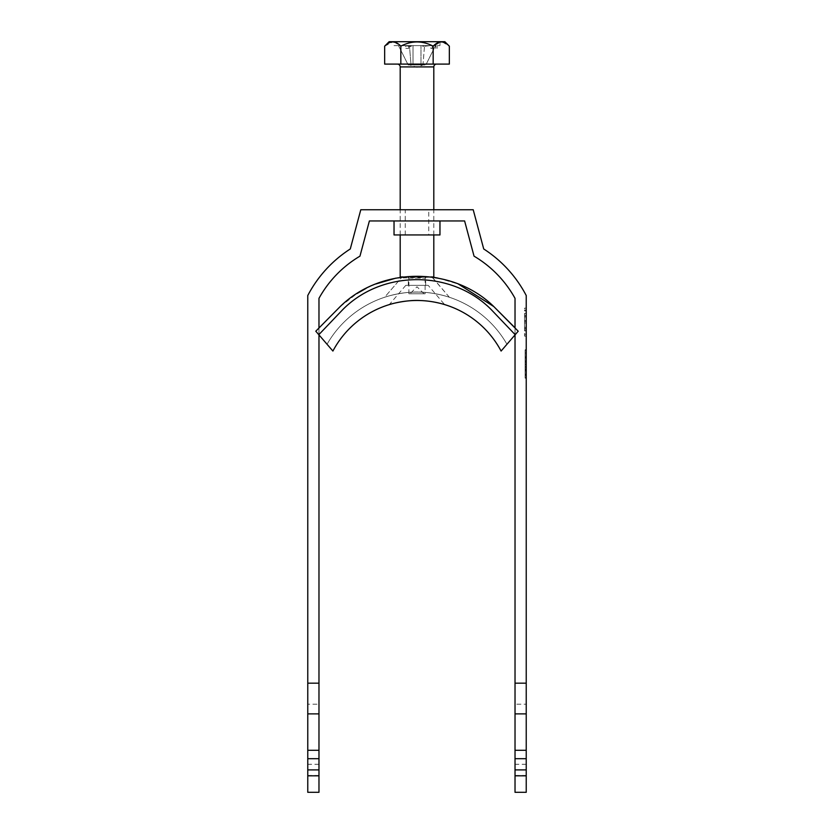 <?xml version="1.0" encoding="UTF-8"?>
<svg xmlns="http://www.w3.org/2000/svg" width="834" height="834" viewBox="0 0 834 834"><rect width="100%" height="100%" fill="white"/><g stroke="black" fill="none" stroke-linecap="round" stroke-linejoin="round"><path stroke-width="0.63" stroke-dasharray="4.17 3.13" d="M526.233 322.132L526.233 313.365L526.233 322.132C526.233 329.482 526.233 329.482 526.233 322.132C526.233 329.482 526.233 329.482 526.233 322.132C526.233 314.783 526.233 314.783 526.233 322.132C526.233 314.783 526.233 314.783 526.233 322.132L526.233 330.9L526.233 322.132C526.233 329.482 526.233 329.482 526.233 322.132C526.233 329.482 526.233 329.482 526.233 322.132C526.233 314.783 526.233 314.783 526.233 322.132C526.233 314.783 526.233 314.783 526.233 322.132M524.544 322.132L524.544 313.365L524.544 322.132C524.544 329.482 524.544 329.482 524.544 322.132C524.544 329.482 524.544 329.482 524.544 322.132C524.544 314.783 524.544 314.783 524.544 322.132C524.544 314.783 524.544 314.783 524.544 322.132L524.544 330.9L524.544 322.132C524.544 329.482 524.544 329.482 524.544 322.132C524.544 329.482 524.544 329.482 524.544 322.132C524.544 314.783 524.544 314.783 524.544 322.132C524.544 314.783 524.544 314.783 524.544 322.132L524.544 330.9L524.544 322.132M394.034 234.948L439.966 234.948M439.966 220.947L394.034 220.947L439.966 220.947M428.759 234.948L405.241 234.948L428.759 234.948L428.759 209.741L405.241 209.741L428.759 209.741M405.241 234.948L405.241 209.741M526.233 310.926L526.233 310.081L526.233 310.926L524.544 310.926L526.233 310.926M526.233 308.987L526.233 310.081L526.233 308.132L526.233 308.987L524.544 308.987L524.544 310.081L526.233 310.081L524.544 310.081L524.544 310.926L524.544 308.987L526.233 308.987M525.107 356.9L525.107 378.146L525.107 369.337L525.107 378.146L525.107 369.545L526.233 369.587L526.233 349.78L526.233 378.146L526.233 349.78L526.233 378.146L526.233 369.587L525.107 369.545L525.107 362.425L526.233 362.425L525.107 362.425L525.107 356.848L526.233 356.848L526.233 360.913L526.233 349.78L526.233 357.515L526.233 353.011L526.233 356.858L525.107 356.858L525.107 349.78L526.233 349.78L525.107 349.78L525.107 356.9L526.233 356.9M526.233 704.177L526.233 758.69L515.026 758.69L515.026 792.3L526.233 792.3L526.233 758.69L515.026 758.69L515.026 704.177L526.233 704.177L526.233 295.528A123.234 123.234 0 0 0 483.72 248.97L473.212 209.741L360.788 209.741L350.28 248.97A123.234 123.234 0 0 0 307.767 295.528L307.767 704.177L318.974 704.177L318.974 298.343A112.027 112.027 0 0 1 359.954 256.163L369.389 220.947L464.611 220.947L474.046 256.163A112.027 112.027 0 0 1 515.026 298.343L515.026 704.177M526.233 377.792L526.233 350.144L526.233 377.792L526.233 357.546L526.233 377.792L525.107 377.792L526.233 377.792L525.107 377.792L525.107 370.963L526.233 370.963L525.107 370.963L525.107 367.377L526.233 367.377L526.233 357.286L526.233 367.377L525.107 367.377L525.107 350.144L526.233 350.144L525.107 350.144L525.107 367.377L526.233 367.377L525.107 367.377L525.107 370.963L526.233 370.963L525.107 370.963L525.107 377.792L526.233 377.792M526.233 369.535L526.233 366.303L526.233 369.535L525.107 369.535L526.233 369.535M526.233 333.339L526.233 335.278L526.233 333.339L524.544 333.339L526.233 333.339M526.233 336.133L526.233 335.278L526.233 336.133L524.544 336.133L524.544 334.194L526.233 334.194L524.544 334.194L524.544 333.339L524.544 335.278L526.233 335.278L524.544 335.278L524.544 336.133L526.233 336.133M526.233 321.444L526.233 329.951L526.233 321.444L524.544 321.444L524.544 314.324L526.233 314.324L524.544 314.324L524.544 328.586L526.233 328.586M318.974 775.495L307.767 775.495L307.767 792.3L318.974 792.3L318.974 758.69L307.767 758.69L307.767 704.177M318.974 764.288L307.767 764.288L307.767 758.69L318.974 758.69L318.974 704.177M526.233 764.288L515.026 764.288M318.974 334.903L318.974 327.804M515.026 334.903L515.026 327.804L518.206 331.213L506.957 344.265L518.206 331.213M307.767 775.495L307.767 764.288M307.767 750.287L318.974 750.287M307.767 758.69L318.974 758.69M307.767 713.883L318.974 713.883M526.233 750.287L515.026 750.287M515.026 775.495L526.233 775.495M526.233 713.883L515.026 713.883M526.233 758.69L515.026 758.69M525.107 357.286L525.107 367.377L525.107 357.286L526.233 357.286M525.107 367.377L526.233 367.377M525.107 378.146L526.233 378.146L525.107 378.146M525.107 370.244L526.233 370.244M525.107 369.889L526.233 369.889M525.107 374.914L526.233 374.914L525.107 374.914L525.107 364.145L526.233 364.124L525.107 364.145L525.107 374.914M525.107 369.337L526.233 369.337L525.107 369.358M525.107 364.5L526.233 364.5M525.107 361.268L526.233 361.268M525.107 361.31L526.233 361.31M525.107 357.015L526.233 357.015M525.107 353.011L525.107 377.792L525.107 353.011L526.233 353.011L525.107 353.011L525.107 360.913L525.107 353.011L526.233 353.011M525.107 357.327L526.233 357.327M525.107 356.962L526.233 356.962L525.107 356.931M525.107 362.456L526.233 362.456M525.107 369.535L525.107 366.303L526.233 366.303L525.107 366.303L525.107 369.535M525.107 369.639L526.233 369.639M525.107 357.035L526.233 357.035M525.107 360.913L526.233 360.913M525.107 369.472L526.233 369.472M525.107 374.195L526.233 374.195L525.107 374.195M525.107 375.3L526.233 375.3M525.107 367.314L526.233 367.314M525.107 357.546L526.233 357.546L525.107 357.515M525.107 358.036L526.233 358.036M525.107 357.682L526.233 357.682M525.107 349.78L526.233 349.78M525.107 369.003L526.233 369.003M524.544 308.132L526.233 308.132L524.544 308.132L524.544 308.987L524.544 308.132M524.544 316.983L526.233 316.983L526.233 320.621L526.233 316.983L524.544 316.983L524.544 320.621L524.544 316.983M524.544 320.621L526.233 320.621L524.544 320.621M526.233 327.262L526.233 322.977L526.233 327.262L524.544 327.262L524.544 322.977L526.233 322.977L524.544 322.977L524.544 327.262L526.233 327.262M524.544 328.586L524.544 329.951L526.233 329.951L524.544 329.951L524.544 321.444M405.793 48.424L408.597 48.424L405.793 48.424L405.793 45.62L408.597 45.62L405.793 45.62M408.597 48.424L408.597 45.62M425.121 293.766L408.879 293.766L425.121 293.766L425.121 278.087A1.115 1.115 0 0 1 426.247 276.961L407.753 276.961L426.247 276.961M408.879 293.766L408.879 278.087A1.115 1.115 0 0 0 407.753 276.961M409.994 293.766L424.006 293.766L409.994 293.766L417 286.76L424.006 293.766M436.609 64.103L397.391 64.103L436.609 64.103M403.291 276.961L430.698 276.961M433.805 234.948L433.805 209.741M400.195 234.948L400.195 209.741M411.026 64.948L408.149 64.948L411.026 64.948L409.463 45.62L398.516 45.62L409.463 45.62L411.026 64.948L413.028 64.948L411.026 64.948M420.972 64.948L413.028 64.948L413.028 45.62L413.028 64.948L420.972 64.948L420.972 45.62L420.972 64.948L413.028 64.948L422.974 64.948L420.972 64.948L420.972 45.62L420.972 64.948M424.172 64.948L422.974 64.948L424.537 45.62L435.484 45.62L424.537 45.62L422.974 64.948L425.851 64.948L422.974 64.948L417 67.273L409.828 64.948M394.034 45.62L439.966 45.62L394.034 45.62L394.034 41.7L439.966 41.7L394.034 41.7M439.966 45.62L439.966 41.7M433.805 276.961L400.195 276.961M444.856 41.7L389.144 41.7M413.028 45.62L413.028 64.948L413.028 45.62L403.927 45.62L422.4 45.62L413.028 45.62M435.484 45.62L425.851 64.948L435.484 45.62M398.516 45.62L408.149 64.948L398.516 45.62M430.855 45.62L437.099 45.62L430.855 45.62L430.855 48.424L432.252 48.424L432.252 45.62M410.411 45.62L403.927 45.62L410.411 45.62L409.463 45.62L411.016 46.464L411.6 45.62L411.016 46.464L410.411 45.62M430.073 45.62L422.4 45.62L430.073 45.62L423.589 45.62L430.073 45.62L422.984 46.464L422.4 45.62L422.984 46.464L423.589 45.62L424.537 45.62L422.984 46.464L430.073 45.62M394.034 41.971L400.831 46.183C411.6 40.532 422.379 40.532 433.169 46.183L441.405 41.846M442.312 41.929L449.338 46.183M384.662 46.183L392.897 41.846M449.338 64.103L384.662 64.103M400.831 46.183L400.831 64.103M433.169 46.183L433.169 64.103M411.016 46.464L403.927 45.62L411.016 46.464M432.252 48.424L430.855 48.424M435.702 48.424L435.702 45.62M437.099 48.424L437.099 45.62M449.411 297.29L432.064 276.961L402.134 276.961L431.866 276.961L449.411 297.29C452.601 298.353 436.714 292.463 420.722 292.15C405.157 291.056 386.288 296.456 384.589 297.29L402.134 276.961L384.589 297.29C381.409 298.343 397.297 292.463 413.31 292.15C428.853 291.056 447.764 296.477 449.411 297.29M428.103 285.364L405.793 285.364L428.103 285.364M389.561 304.525A95.222 95.222 0 0 0 389.395 304.577A95.222 95.222 0 0 1 389.561 304.525L389.395 304.577C386.351 305.546 399.423 300.938 413.383 300.553C426.601 299.594 443.229 303.93 444.605 304.577L428.207 285.364M417 276.961L408.316 276.961L417 276.961M417 285.364L408.316 285.364L417 285.364M516.079 333.673L515.193 334.705L491.226 309.602C451.694 269.643 382.222 269.726 342.774 309.602L318.807 334.705L315.794 331.213L327.043 344.265A103.624 103.624 0 0 1 506.957 344.265A103.624 103.624 0 0 0 327.043 344.265A103.624 103.624 0 0 1 506.957 344.265A103.624 103.624 0 0 0 327.043 344.265L315.794 331.213L340.178 306.589M340.199 306.568L356.973 293.558M366.116 288.345L375.769 283.987M395.889 278.129L432.241 277.159M438.038 278.118L458.335 284.019M332.902 351.051L332.245 350.29M403.437 301.46A95.222 95.222 0 0 1 441.426 303.68A95.222 95.222 0 0 0 403.437 301.46M524.544 315.679L526.233 315.679M408.879 278.087L425.121 278.087L408.879 278.087M400.195 66.908L433.805 66.908M526.233 313.365L524.544 313.365L526.233 313.365M524.544 328.325L526.233 328.325L524.544 328.325M526.233 315.94L524.544 315.94L526.233 315.94M524.544 330.9L526.233 330.9L524.544 330.9M405.793 285.364L389.301 304.608M408.316 285.364L408.316 276.961M425.684 285.364L425.684 276.961"/><path stroke-width="1.25" d="M439.966 220.947L439.966 234.948L394.034 234.948L394.034 220.947M526.233 769.897L515.026 769.897L515.026 792.3L526.233 792.3L526.233 295.528A123.234 123.234 0 0 0 483.72 248.97L473.212 209.741L360.788 209.741L350.28 248.97A123.234 123.234 0 0 0 307.767 295.528L307.767 758.69L318.974 758.69L318.974 769.897L307.767 769.897L307.767 758.69M458.335 284.019L493.822 306.589L515.026 327.804L515.026 298.343A112.027 112.027 0 0 0 474.046 256.163L464.611 220.947L369.389 220.947L359.954 256.163A112.027 112.027 0 0 0 318.974 298.343L318.974 327.804M526.233 758.69L515.026 758.69L515.026 334.903M515.026 769.897L515.026 758.69M318.974 334.903L318.974 683.161L307.767 683.161M526.233 683.161L515.026 683.161M307.767 775.808L307.767 792.3L318.974 792.3L318.974 775.808L307.767 775.808L307.767 769.897M318.974 683.161L318.974 758.69M318.974 769.897L318.974 775.808M307.767 713.883L318.974 713.883M318.974 750.287L307.767 750.287M526.233 713.883L515.026 713.883M515.026 750.287L526.233 750.287M515.026 775.808L526.233 775.808M397.391 64.103A2.804 2.804 0 0 1 400.195 66.908L400.195 209.741M436.609 64.103A2.804 2.804 0 0 0 433.805 66.908L400.195 66.908M400.195 234.948L400.195 276.961L403.291 276.961M430.698 276.961L433.805 276.961L433.805 234.948M433.805 209.741L433.805 66.908M384.662 46.183L389.144 41.7L444.856 41.7L449.338 46.183C444.001 40.532 438.611 40.532 433.169 46.183C422.379 40.532 411.6 40.532 400.831 46.183C395.483 40.532 390.093 40.532 384.662 46.183L384.662 64.103L449.338 64.103L449.338 46.183M441.405 41.846L442.312 41.929M392.897 41.846L394.034 41.971M400.831 46.183L400.831 64.103M433.169 46.183L433.169 64.103M444.605 304.577C447.67 305.557 434.629 300.949 420.659 300.563C407.409 299.594 390.781 303.93 389.395 304.577L389.301 304.608M518.206 331.213L516.079 333.673L518.206 331.213L493.822 306.589C452.81 266.296 381.336 266.15 340.178 306.589L340.199 306.568M516.079 333.673L501.098 351.051L515.193 334.705L491.226 309.602C451.778 269.726 382.306 269.643 342.774 309.602L318.807 334.705L332.902 351.051L315.794 331.213L340.178 306.589M356.973 293.558L366.116 288.345M375.769 283.987L395.889 278.129M432.064 276.961L438.038 278.118M332.902 351.051A95.222 95.222 0 0 1 389.395 304.577A95.222 95.222 0 0 0 332.902 351.051A95.222 95.222 0 0 1 501.098 351.051A95.222 95.222 0 0 0 441.426 303.68A95.222 95.222 0 0 1 501.098 351.051M389.561 304.525A95.222 95.222 0 0 1 403.437 301.46A95.222 95.222 0 0 0 389.561 304.525"/></g></svg>
